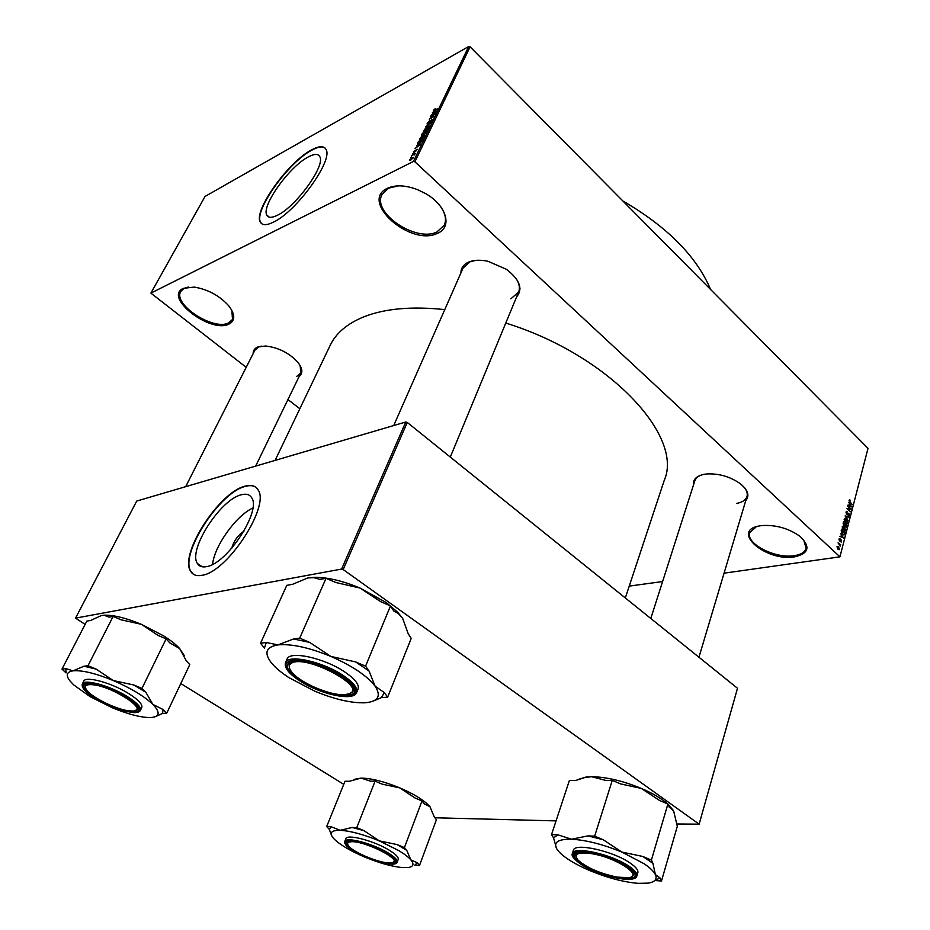 <?xml version="1.0" encoding="UTF-8"?>
<svg xmlns="http://www.w3.org/2000/svg" width="930" height="930" viewBox="0 0 930 930"><rect width="100%" height="100%" fill="white"/><g stroke="black" fill="none" stroke-linecap="round" stroke-linejoin="round"><path stroke-width="1.4" d="M183.268 288.358L194.161 287.079C207.983 289.358 219.561 295.659 228.885 305.993C235.36 314.677 235.337 320.722 228.827 324.14C210.308 333.661 163.192 297.263 183.268 288.358M188.744 286.975L184.326 288.219L180.827 291.392C172.399 304.18 213.33 330.952 228.513 322.954L232.5 319.455L231.872 310.422M760.24 525.787L761.554 525.601C775.515 524.636 788.268 528.17 799.788 536.192C810.786 546.642 809.042 553.524 794.569 556.861C765.367 561.918 729.469 530.205 760.24 525.787M756.346 526.706L749.766 532.634C745.476 543.62 775.294 558.988 794.278 555.687C800.939 554.664 804.903 552.222 806.171 548.34L803.625 539.772M387.473 188.255C395.645 184.628 405.794 185.151 417.93 189.813L425.777 193.696C446.877 205.646 452.643 227.548 437.309 233.372C410.479 246.834 358.875 201.252 387.473 188.255M398.482 185.861L388.601 188.151L382.079 194.382C371.582 212.691 415.966 242.66 436.937 231.954L444.342 225.107C446.644 219.736 445.435 213.609 440.727 206.716M206.576 566.626C227.129 563.917 261.737 510.57 251.612 497.69C249.624 494.469 246.241 493.493 241.451 494.748C220.596 499.096 187.697 550.107 197.439 563.534C199.229 566.451 202.275 567.486 206.576 566.626M201.938 575.31C227.385 572.206 270.584 505.653 257.982 489.761C255.483 485.716 251.24 484.518 245.218 486.134C219.317 491.761 178.723 554.699 190.755 571.462C192.952 575.031 196.683 576.309 201.938 575.31M255.75 487.204C253.169 485.472 249.763 485.193 245.52 486.355C219.62 491.97 179.037 554.908 191.069 571.671L193.463 574.275M308.132 157.019C314.259 153.717 318.153 153.601 319.792 156.682C325.721 165.412 296.066 206.588 277.547 215.179C271.862 218.015 268.282 217.98 266.782 215.086C261.191 206.042 289.335 166.668 308.132 157.019M273.478 222.119C296.403 211.621 333.428 160.251 326.035 149.474C323.977 145.626 319.106 145.801 311.434 149.974C288.091 162.087 253.379 210.68 260.272 221.945C262.097 225.502 266.503 225.56 273.478 222.119M325.047 148.056C322.408 146.056 317.967 146.789 311.713 150.218C288.358 162.32 253.657 210.912 260.551 222.177L261.621 223.653M693.513 484.914C692.838 479.648 696.233 476.148 703.685 474.416L707.521 473.905C719.576 473.533 730.515 476.811 740.361 483.763C748.034 490.145 749.824 495.771 745.744 500.619M736.723 503.397C742.349 502.316 745.767 500.026 746.964 496.527C747.755 493.795 746.93 490.831 744.488 487.634M253.169 353.574C253.1 350.529 254.646 348.332 257.796 347.006L265.631 346.007C278.303 347.495 288.986 352.854 297.693 362.084C302.692 368.466 303.168 373.279 299.111 376.522M296.554 376.534L300.797 373.058L300.146 365.583M261.295 346.134L258.773 346.844L254.936 350.099L185.663 486.681M460.908 272.932C460.954 267.898 463.663 264.225 469.034 261.935C474.219 259.923 480.531 259.714 487.983 261.284L506.455 269.328C519.835 279.744 523.195 288.974 516.545 297.03M510.896 298.786L518.58 292.125C520.265 287.812 519.231 282.987 515.452 277.628M475.683 260.388L470.069 261.795L463.059 268.072M275.106 460.397L330.266 345.193C336.125 332.975 347.425 323.477 364.176 316.7C385.206 308.504 412.071 306.144 444.773 309.609M150.893 293.124L413.443 161.436L468.708 46.5L205.03 196.451L150.893 293.124L246.194 367.315M287.94 399.563L299.832 408.758M837 546.689L838.639 546.596L839.162 549.711L837.988 549.246L837 546.689M838.058 542.864L840.673 544.748L840.209 546.131L838.058 542.864M838.965 539.144L840.069 538.761L839.313 539.516L839.802 540.597L841.127 539.83L841.162 542.155L841.057 540.353L839.476 541.039L838.965 539.144M841.185 530.867L841.534 529.507L844.952 532.739L844.068 534.971L842.452 534.273L841.185 530.867M843.15 523.323L843.522 521.881L846.928 525.125L846.126 527.264L843.789 525.683L843.15 523.323M845.091 515.906L848.951 517.336L845.544 516.034L848.102 520.591L845.091 515.906M847.637 506.106L851.136 508.908L847.8 508.71L850.392 511.779L847.009 508.524L850.346 508.71L847.637 506.106M849.532 499.782L850.415 500.305L849.625 501.41L852.252 504.606L849.962 502.398L849.427 499.805M414.896 161.808L839.93 556.838L868.015 448.33L470.092 46.826L414.896 161.808L413.443 161.436M848.637 502.281L851.648 506.92L847.893 505.13L849.137 505.223L849.543 503.653L848.637 502.281M846.009 512.174L846.533 511.395L847.544 511.744L846.393 512.593L846.73 514.081L848.916 513.221L849.02 516.138L848.137 515.836L849.102 515.057L848.788 513.674L846.614 514.546L846.009 512.174M844.998 518.58L846.288 519.242L847.602 522.73L847.044 523.497L844.301 521.219L844.696 518.626M843.022 526.182L844.312 526.833L845.637 530.332L845.068 531.111L842.313 528.833L842.731 526.229M840.522 533.39L843.58 538.04L839.767 536.308L841.022 536.378L841.441 534.762L840.522 533.39M629.238 586.098L662.602 581.552M724.063 573.171L839.93 556.838M410.665 157.612L411.583 156.775L410.665 157.612M412.316 154.182L413.234 153.345L412.316 154.182M416.5 145.533L420.755 144.092L415.001 148.637L416.873 146.963L417.698 145.243L416.5 145.533M421.104 137.036L424.708 135.466L421.185 139.488L419.523 139.698L421.29 137.21M424.998 128.979L428.602 127.375L425.091 131.397L423.417 131.607L425.184 129.142M427.277 123.109L429.648 120.656L428.137 123.423L432.345 119.703L430.055 122.679L431.299 120.261L427.916 123.911L427.079 123.957L427.277 123.109L428.044 123.841M432.404 112.577L436.682 111.019L430.95 115.587L432.81 113.913L433.613 112.239L432.404 112.577M434.043 109.601L435.321 108.705L433.996 110.589L437.856 108.578L434.403 110.775L433.229 111.065L434.24 109.787M430.45 116.622L435.426 113.623L430.392 118.203L433.961 116.68L429.218 119.18L434.24 114.611L430.45 116.622M425.452 126.992L431.113 122.574L426.126 126.434L429.451 126.038L425.452 126.992M421.662 134.85L422.394 133.327L427.126 130.863L424.545 134.362L422.325 135.617L421.43 135.71L421.662 134.85M417.791 142.86L418.488 141.418L423.231 138.965L422.092 141.186L419.279 143.511L417.558 143.813L418.14 143.197M413.466 151.73L417.186 149.242L415.501 151.555L416.431 149.73L413.99 152.369L413.466 151.73L414.094 152.311M411.63 155.612L415.315 153.369L414.443 155.008L414.071 154.45L411.63 155.612M409.584 159.762L413.28 157.286L410.723 160.239L409.456 160.437L409.584 159.762L410.316 160.437M343.182 569.544L699.128 824.154L737.502 688.27L407.27 422.441L343.182 569.544L341.612 569.055L405.771 421.999L407.27 422.441M434.915 817.772L556.059 820.888M676.354 823.992L699.128 824.154M405.771 421.999L136.71 501.061L75.551 618.125L85.13 624.39M180.792 683.562L343.751 784.35M75.551 618.125L341.612 569.055M505.781 323.059C608.964 354.935 683.817 436.019 664.322 480.159L625.32 597.955M468.708 46.5L470.092 46.826M704.463 474.172C699.186 475.311 695.977 477.532 694.826 480.81L694.803 480.868M252.809 508.047C236.104 515.65 214.307 546.073 212.575 564.382M231.779 548.212C233.721 541.062 237.766 535.389 243.916 531.193M435.252 111.821L433.438 113.448L435.252 111.821M432.206 120.4L431.543 119.761M424.522 131.653L423.58 130.77M427.881 128.526L428.009 127.887L426.614 128.131L424.022 131.107L428.137 128.759M426.335 131.642L424.278 133.966L426.626 131.909M424.371 132.665L422.708 133.525L422.022 135.187L424.65 132.932M424.626 134.327L423.894 133.641M420.639 139.744L419.686 138.837M423.987 136.617L424.115 135.966L422.72 136.21L420.116 139.186L424.243 136.85M422.429 139.756L418.802 141.627L418.151 143.301L422.72 140.023M419.337 144.882L418.175 145.127L417.512 146.51L419.337 144.882M412.664 158.193L411.804 157.96L410.002 159.902L412.897 158.402M849.067 500.526L850.415 500.305M850.938 506.583L851.775 506.443M848.369 505.35L849.137 505.223M850.764 505.56L849.904 504.176L849.567 505.455L851.357 506.385L850.764 505.56M850.729 506.478L851.357 506.385M848.834 505.571L849.567 505.455M849.764 509.129L851.136 508.908M848.904 508.943L850.346 508.71M846.056 511.988L847.544 511.744M847.753 513.407L848.916 513.221M848.811 515.534L849.497 515.418M846.87 514.743L847.602 514.615M848.172 517.464L848.951 517.336M845.696 519.335L846.288 519.242M846.928 522.834L847.602 522.73M847.207 522.346L846.161 519.696L844.94 519.207L845.533 522.393L847.207 522.346M845.614 523.044L846.346 522.927M845.033 526.566L845.882 526.671L846.928 525.125M845.916 526.659L846.556 526.566M844.138 525.938L844.789 525.845M846.416 525.206L845.393 524.241L845.44 526.508M843.929 525.81L845.079 525.624M844.998 523.857L843.801 522.73L843.905 525.218L844.998 523.857M843.719 526.926L844.312 526.833M844.963 530.437L845.637 530.332M845.242 529.961L844.184 527.298L842.952 526.81L843.545 530.007L845.242 529.961M843.626 530.646L844.37 530.542M842.08 533.89L843.812 534.378L844.952 532.739M843.289 534.878L844.359 534.727M844.44 532.832L841.813 530.356L842.58 533.808M842.801 537.691L843.708 537.552M840.197 536.505L841.022 536.378M842.685 536.668L841.801 535.296L841.464 536.598L843.278 537.494L842.685 536.668M842.603 537.598L843.278 537.494M840.662 536.715L841.464 536.598M839.046 538.912L840.069 538.761M840.255 539.958L841.127 539.83M840.604 541.69L841.557 541.551M839.953 540.423L840.813 540.307M837.977 546.689L838.639 546.596M838.081 549.328L839.604 549.119M839.244 548.77L837.628 546.677L838.081 548.747L839.244 548.77M622.821 200.927C667.287 226.815 696.547 256.331 710.601 289.497M61.985 669.088L86.827 621.124L90.71 620.426L101.486 615.509L104.369 615.335L109.043 617.148L113.123 616.416L121.156 619.822L141.314 624.297L163.947 636.05C170.783 640.41 176.049 644.595 179.722 648.605L186.291 660.823L189.778 664.625L166.761 713.147L163.099 709.509L152.904 704.417L145.824 692.269L141.976 688.421L133.815 684.992L113.286 680.551L96.197 669.147L88.013 665.706L83.979 666.229L73.052 670.832L65.832 668.589L61.985 669.088L66.1 672.925L65.832 668.589M101.486 615.509L104.892 615.172C114.274 615.09 126.41 618.136 141.314 624.297L158.112 635.446L166.121 638.84L169.795 642.851L179.722 648.605L184.21 655.545M112.309 707.753L90.198 696.721L73.726 684.933L69.657 680.562C65.635 675.075 66.774 671.832 73.052 670.832C82.142 670.065 95.546 673.297 113.286 680.551C131.002 688.223 144.197 696.175 152.904 704.417C160.367 712.287 159.821 716.646 151.265 717.518L150.951 717.53C141.546 717.739 128.666 714.484 112.309 707.753M97.336 699.221C83.2 690.246 80.154 685.061 88.199 683.655C98.336 684.108 110.693 688.433 125.283 696.628C130.886 700.023 134.804 703.103 137.024 705.893C146.115 716.658 117.703 711.671 97.336 699.221M86.327 683.864L85.13 684.933L85.432 687.654L85.13 684.933L86.327 683.864M140.372 710.45L141.767 707.556C142.778 704.289 138.152 699.465 127.91 693.094C110.833 682.562 85.525 675.796 83.77 681.155L82.305 684.038C84.037 678.702 109.356 685.503 126.468 696.024C136.733 702.394 141.36 707.207 140.372 710.45C139.465 712.043 137.175 712.764 133.502 712.578L116.82 708.66L96.697 699.279C112.263 707.87 125.213 712.287 135.594 712.519C143.115 710.95 139.895 705.638 125.934 696.57C109.775 687.584 96.499 683.085 86.118 683.073C79.201 685.026 82.735 690.432 96.72 699.279M113.123 616.416L88.013 665.706M166.121 638.84L141.976 688.421M155.287 716.716L162.518 713.461L166.761 713.147M135.513 710.415L137.896 708.939L138.012 707.37L137.896 708.939L135.513 710.415M145.824 692.269L133.815 684.992M96.197 669.147L83.979 666.229M162.518 713.461L163.099 709.509M92.721 684.724C85.804 684.154 83.805 685.956 86.722 690.13C92.047 697.628 116.494 709.567 129.038 710.846L132.688 711.02C150.032 711.101 112.983 686.421 92.721 684.724M349.75 841.976C347.32 842.522 346.971 843.882 348.704 846.033C353.9 853.008 382.59 864.354 391.158 862.819L391.472 862.773C406.003 861.215 361.433 838.883 349.75 841.976M350.075 840.697L347.239 842.103L347.669 844.196L347.239 842.103L347.913 841.336M394.925 859.913L394.901 860.959L393.181 862.18L394.901 860.959L394.925 859.913M349.378 693.768C368.373 687.549 306.284 654.243 291.671 663.067C288.23 665.008 288.451 668.24 292.357 672.774C301.215 683.364 330.638 695.721 344.484 694.698L349.378 693.768M291.113 661.497L288.916 663.625L291.113 661.497M353.412 687.258L353.54 690.816L349.924 693.571L353.54 690.816L353.412 687.258M289.567 668.438L288.916 663.625L289.567 668.438M617.032 877.095L628.285 877.699C644.699 876.269 615.648 857.146 591.131 853.589C577.484 851.857 573.159 854.077 578.158 860.25C587.016 867.864 599.966 873.479 617.032 877.095M633.795 872.503L634.004 874.595L631.54 876.676L634.004 874.595L633.795 872.503M576.193 857.448L575.391 854.217L576.705 852.705L575.391 854.217L576.193 857.448M326.686 826.561L344.995 781.258L349.459 781.246L361.096 778.096L370.431 781.177L375.092 781.154L382.195 784.153L399.772 787.884L414.896 797.928L421.988 800.916L424.22 803.822L429.927 806.647L434.275 816.935L436.414 819.725L419.523 865.446L417.291 862.808L410.874 859.89C414.362 864.202 413.455 866.748 408.142 867.527L402.76 867.609C392.355 866.702 379.742 863.203 364.92 857.135C350.25 850.869 339.915 844.765 333.94 838.813L333.091 837.849C329.115 832.699 331.499 830.188 340.241 830.304C350.552 830.932 363.595 834.466 379.347 840.894L398.912 850.659C404.504 854.066 408.491 857.135 410.874 859.89L406.759 850.38L404.422 847.614L397.215 844.591L379.347 840.894L363.99 830.664L356.76 827.63L352.11 827.467L340.241 830.304L331.138 826.724L326.686 826.561L329.29 829.339L331.382 835.012M406.759 850.38L397.215 844.591M386.857 853.322L394.25 859.006C402.713 868.178 372.372 862.238 354.993 851.543C345.704 845.765 343.728 842.289 349.052 841.127C359.433 841.232 372.035 845.289 386.857 853.322M389.147 850.148C374.069 840.767 346.739 833.675 345.809 838.755L344.739 841.464C345.658 836.419 372.988 843.533 388.101 852.903C394.727 856.96 397.749 860.064 397.168 862.203L398.203 859.471C398.784 857.321 395.762 854.217 389.147 850.148M375.092 781.154L356.76 827.63M421.988 800.916L404.422 847.614M417.291 862.808L414.768 865.144L419.523 865.446M353.958 779.41L361.096 778.096C371.396 778.294 384.288 781.549 399.772 787.884C414.338 794.185 424.382 800.428 429.904 806.612L430.462 807.31M363.99 830.664L352.11 827.467M331.138 826.724L329.29 829.339M260.528 643.258L286.777 585.354L292.555 584.319L307.842 577.925L313.945 577.658L319.92 579.413L326.035 578.321L335.823 582.505L360.026 588.062L386.462 602.675L397.901 612.428L402.678 618.45L408.177 633.667L411.211 638.445L387.636 697.186L384.404 692.641L375.104 686.166L369.024 671.007L365.571 666.159L355.62 661.928L330.859 656.417L309.69 642.409L299.693 638.154L293.578 638.957L277.907 644.897L266.282 642.502L260.528 643.258L264.445 648.071L266.282 642.502M307.842 577.925L315.014 577.309C328.023 577.391 343.031 580.971 360.026 588.062L380.754 601.71L390.495 605.883L393.727 610.963L398.482 613.626L402.678 618.45M314.654 691.13L288.905 677.621C281.79 672.971 276.245 668.403 272.304 663.927L271.514 662.997C263.76 653.023 265.899 646.989 277.907 644.897C291.404 643.653 309.051 647.489 330.859 656.417C352.377 665.903 367.129 675.819 375.104 686.166C381.463 696.012 378.208 701.546 365.327 702.755L364.7 702.789C351.017 703.15 334.335 699.255 314.654 691.13M300.192 680.411C284.452 669.088 283.046 662.52 295.996 660.719C310.411 661.277 325.744 666.554 341.984 676.54L350.808 683.794C367.966 701.487 326 698.105 300.192 680.411M356.62 692.536L358.073 689.014C359.445 684.736 355.132 679.133 345.146 672.216C324.872 658.126 289.521 650.349 287.056 659.126L285.51 662.613C287.963 653.883 323.338 661.718 343.647 675.785C353.656 682.69 357.98 688.281 356.62 692.536C353.447 701.918 319.432 694.001 299.239 680.493M326.035 578.321L299.693 638.154M390.495 605.883L365.571 666.159M373.255 701.081L381.312 697.64L387.636 697.186M369.024 671.007L355.62 661.928M309.69 642.409L293.578 638.957M381.312 697.64L384.404 692.641M551.537 834.594L569.369 780.503L575.705 780.479L585.144 777.445L591.689 776.724L605.604 780.386L612.265 780.363L620.705 783.944L641.27 788.408L659.498 800.428L667.903 803.997L669.367 807.461L670.588 807.786L673.785 811.576L677.319 826.282L661.497 880.989L660.009 877.908L655.383 874.607C657.429 879.199 654.999 882.047 648.105 883.128L638.213 883.349C623.623 882.117 607.569 877.897 590.015 870.678C575.786 864.598 565.591 858.46 559.418 852.264L556.896 849.078C553.141 842.313 558.023 839.023 571.532 839.22C586.179 840.057 602.966 844.335 621.856 852.066L644.06 863.714C650 867.748 653.767 871.387 655.383 874.607L652.953 863.354L651.384 860.099L642.804 856.472L621.856 852.066L603.268 839.767L594.665 836.14L587.969 835.896L571.532 839.22L557.907 834.826L551.537 834.594L553.559 837.884L556.466 848.334M652.953 863.354L642.804 856.472M627.355 866.783L632.226 870.654C646.943 884.546 602.512 878.49 581.878 864.237C572.531 857.751 571.59 853.728 579.053 852.182C589.097 850.52 615.079 858.32 627.355 866.783M630.04 862.97C612.858 850.892 574.356 842.475 573.415 850.311L572.369 853.554C573.31 845.754 611.824 854.228 629.052 866.283C634.865 870.248 637.469 873.479 636.852 875.967L637.829 872.689C638.457 870.189 635.864 866.946 630.04 862.97M612.265 780.363L594.665 836.14M667.903 803.997L651.384 860.099M660.009 877.908L654.79 880.536L661.497 880.989M578.739 779.294L585.935 777.085L591.689 776.724C606.244 776.934 622.763 780.828 641.27 788.408C652.651 793.302 661.451 798.463 667.647 803.88M667.996 804.194L673.006 810.042M603.268 839.767L587.969 835.896M557.907 834.826L553.559 837.884M849.892 506.083L850.59 505.967M847.311 514.104L847.986 513.988M841.755 537.215L842.51 537.098M839.337 540.876L840.522 540.702M387.601 853.368C374.406 846.079 362.119 841.801 350.761 840.557C342.205 840.883 343.379 844.533 354.284 851.508C378.231 866.19 413.548 868.643 387.601 853.368M299.286 680.504C316.944 691.071 333.196 696.419 348.029 696.524C359.829 694.443 358.143 687.747 342.961 676.447C328.092 666.45 304.11 658.649 292.706 660.044C281.732 662.73 283.929 669.554 299.286 680.504M628.413 866.841C613.916 858.181 598.757 853.043 582.936 851.438C570.23 851.717 569.544 855.96 580.878 864.191C606.011 881.454 656.127 884.942 628.413 866.841M266.782 215.086L269.177 217.097M202.298 566.812L197.439 563.534M849.66 500.445L849.067 500.549M846.788 512.023L846.009 512.151M847.032 514.244L846.428 514.337M846.521 522.962L845.684 523.09M844.94 519.207L844.138 519.335M845.765 526.694L845.161 526.787M844.277 525.427L843.638 525.52M844.545 530.577L843.696 530.705M842.952 526.81L842.15 526.938M843.591 534.413L842.754 534.529M839.569 539.144L838.953 539.237M840.848 540.284L839.964 540.411M838.779 549.165L838.011 549.27M837.628 546.677L836.977 546.77M82.305 684.038C81.282 687.84 86.06 692.908 96.639 699.244M301.855 370.861L255.657 466.116M450.306 457.072L520.01 288.672M393.727 425.545L463.082 268.014M746.988 496.469L698.953 657.231M694.826 480.81L650.791 618.462M344.739 841.464C344.135 844.045 347.285 847.381 354.179 851.45M354.26 851.496C369.303 860.506 395.587 867.818 397.168 862.203M397.901 612.428L398.482 613.626M285.51 662.613C284.069 667.508 288.602 673.436 299.123 680.423M315.014 577.309L313.945 577.658M572.369 853.554C571.125 855.658 573.891 859.169 580.68 864.086M580.82 864.179C598.037 875.746 635.085 884.442 636.852 875.967M669.112 805.252L670.588 807.786M585.935 777.085L585.144 777.445"/></g></svg>
